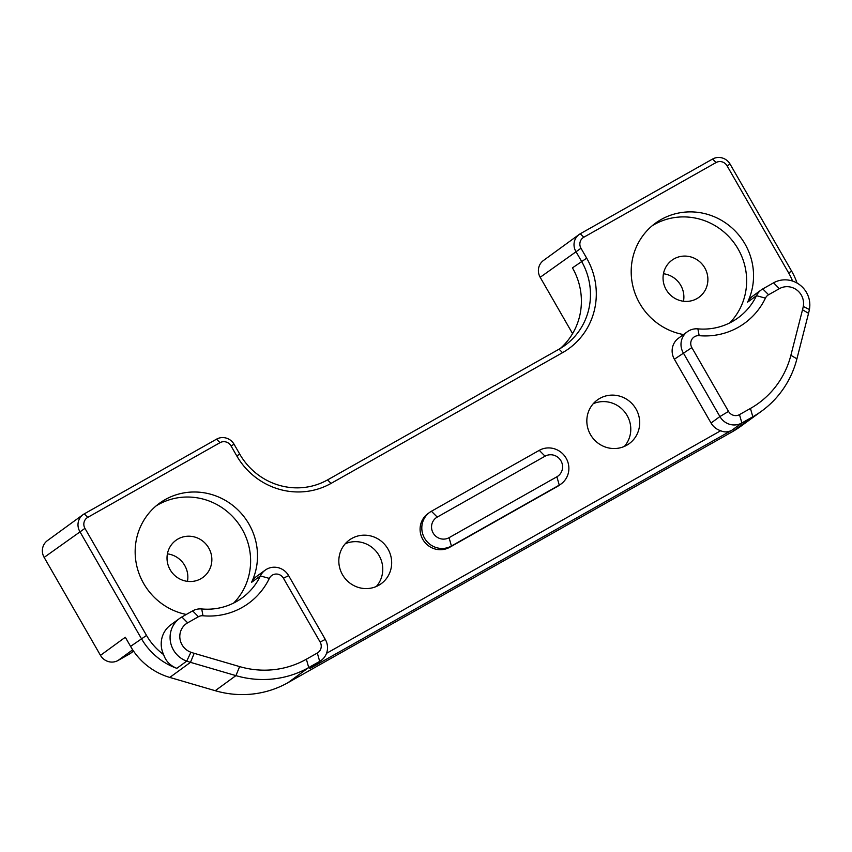 <?xml version="1.0" encoding="UTF-8"?>
<svg xmlns="http://www.w3.org/2000/svg" width="852" height="852" viewBox="0 0 852 852"><rect width="100%" height="100%" fill="white"/><g stroke="black" fill="none" stroke-linecap="round" stroke-linejoin="round"><path stroke-width="1.28" d="M437.236 517.089L545.067 456.193A11.875 11.47 -126.1 0 1 560.967 460.847A11.875 11.47 -126.1 0 1 556.899 476.779L449.068 537.676A11.875 11.47 -126.1 0 1 433.157 533.022A11.875 11.47 -126.1 0 1 437.236 517.089L431.421 511.253A20.065 19.372 53.9 0 0 429.61 512.425A20.065 19.372 53.9 0 0 425.127 539.124A20.065 19.372 53.9 0 0 451.422 546.025L559.253 485.129A20.065 19.372 53.9 0 0 561.074 483.968A20.065 19.372 53.9 0 0 565.558 457.258A20.065 19.372 53.9 0 0 539.263 450.357L431.421 511.253M561.074 483.968L559.349 485.225A20.065 19.372 -126.1 0 1 557.538 486.385L449.696 547.282A20.065 19.372 -126.1 0 1 423.401 540.381A20.065 19.372 -126.1 0 1 427.885 513.681L429.61 512.425M728.524 411.409L691.845 347.616A8.19 7.913 -126.1 0 1 699.173 335.667A70.769 68.33 53.9 0 0 765.437 298.136A8.19 7.913 -126.1 0 1 768.579 294.76L779.367 288.668A16.38 15.815 -126.1 0 1 796.748 289.946A16.38 15.815 -126.1 0 1 803.266 306.454A57.34 55.359 -126.1 0 1 802.52 309.787L790.88 355.305A90.099 86.989 -126.1 0 1 750.452 408.438L739.493 414.615A8.19 7.913 -126.1 0 1 728.524 411.409L719.908 416.553A16.38 15.815 53.9 0 0 741.858 422.975L752.806 416.788A98.289 94.902 53.9 0 0 761.72 411.058A98.289 94.902 53.9 0 0 796.918 358.83L808.548 313.312A65.529 63.272 53.9 0 0 809.4 309.5A24.57 23.728 53.9 0 0 799.623 284.738A24.57 23.728 53.9 0 0 773.563 282.832L762.774 288.924A16.38 15.815 53.9 0 0 761.294 289.882A16.38 15.815 53.9 0 0 756.48 295.676A62.579 60.417 -126.1 0 1 738.088 317.839A62.579 60.417 -126.1 0 1 697.884 328.861A16.38 15.815 53.9 0 0 687.362 331.748A16.38 15.815 53.9 0 0 683.229 352.771L719.908 416.553L711.047 423.018A16.38 15.815 -126.1 0 0 720.707 430.729L326.529 653.324M711.047 423.018L674.369 359.224A16.38 15.815 -126.1 0 1 678.501 338.201L687.362 331.748M761.294 289.882L752.433 296.336A16.38 15.815 -126.1 0 0 747.619 302.14A62.579 60.417 53.9 0 0 731.037 227.133A62.579 60.417 53.9 0 0 655.518 223.139A62.579 60.417 53.9 0 0 639.735 303.44A62.579 60.417 53.9 0 0 683.485 334.57M797.057 283.066A65.529 63.272 53.9 0 0 791.7 271.255L730.132 164.18A13.11 12.652 53.9 0 0 712.581 159.047L580.297 233.746A13.11 12.652 53.9 0 0 575.803 251.329L581.522 261.266A65.529 63.272 -126.1 0 1 565.004 345.348A65.529 63.272 -126.1 0 1 559.061 349.171L327.573 479.889A65.529 63.272 -126.1 0 1 239.806 454.233L234.098 444.297A13.11 12.652 53.9 0 0 216.546 439.163L84.273 513.862A13.11 12.652 53.9 0 0 79.779 531.446L141.347 638.521A65.529 63.272 53.9 0 0 176.833 668.341C170.166 665.646 165.767 661.077 163.627 654.613A60.62 58.522 -126.1 0 1 146.523 635.432L84.944 528.357A8.19 7.913 -126.1 0 1 87.756 517.366L220.029 442.667A8.19 7.913 -126.1 0 1 230.999 445.873L236.718 455.809A70.439 68.011 53.9 0 0 331.066 483.393L562.544 352.675A70.439 68.011 53.9 0 0 586.687 258.177L580.979 248.241A8.19 7.913 -126.1 0 1 583.78 237.25L716.063 162.551A8.19 7.913 -126.1 0 1 727.033 165.757L788.601 272.842A60.62 58.522 -126.1 0 1 792.562 281.064M163.627 654.613A24.57 23.728 -126.1 0 1 170.762 624.867L179.623 618.414A24.57 23.728 53.9 0 0 170.411 641.513A24.57 23.728 53.9 0 0 186.726 661.12A65.529 63.272 53.9 0 0 190.475 662.345L235.919 675.625A98.289 94.902 53.9 0 0 308.722 667.563L319.681 661.386A16.38 15.815 53.9 0 0 321.161 660.428A16.38 15.815 53.9 0 0 325.294 639.405L288.615 575.611A16.38 15.815 53.9 0 0 265.185 570.158A16.38 15.815 53.9 0 0 260.382 575.92A62.579 60.417 -126.1 0 1 242.053 597.955A62.579 60.417 -126.1 0 1 201.711 608.956A16.38 15.815 53.9 0 0 192.637 610.884L181.849 616.976A24.57 23.728 53.9 0 0 179.623 618.414M265.185 570.158L256.324 576.612A16.38 15.815 -126.1 0 0 251.521 582.385A62.579 60.417 53.9 0 0 235.056 507.291A62.579 60.417 53.9 0 0 159.484 503.255A62.579 60.417 53.9 0 0 143.7 583.556A62.579 60.417 53.9 0 0 186.3 614.462M387.979 549.039A27.03 26.092 -126.1 0 1 381.163 583.726A27.03 26.092 -126.1 0 1 344.155 577.251A27.03 26.092 -126.1 0 1 349.32 540.04A27.03 26.092 -126.1 0 1 387.979 549.039M635.997 408.981A27.03 26.092 -126.1 0 1 629.181 443.668A27.03 26.092 -126.1 0 1 592.161 437.193A27.03 26.092 -126.1 0 1 597.337 399.982A27.03 26.092 -126.1 0 1 635.997 408.981M761.72 411.058L741.016 426.138A98.289 94.902 -126.1 0 1 732.113 431.868L288.029 682.644A98.289 94.902 -126.1 0 1 215.226 690.706L169.782 677.425A65.529 63.272 -126.1 0 1 131.506 647.978L125.308 637.253L100.472 655.358L44.144 557.4A13.11 12.652 -126.1 0 1 47.456 540.583L83.081 514.619M560.307 348.447A65.529 63.272 53.9 0 0 572.448 267.869L586.687 258.177M572.576 333.633L540.179 277.294A13.11 12.652 -126.1 0 1 543.48 260.467L579.115 234.513M317.317 653.026L306.369 659.214A90.099 86.989 -126.1 0 1 239.636 666.605L194.192 653.314A57.34 55.359 -126.1 0 1 190.912 652.249A16.38 15.815 -126.1 0 1 179.9 638.276A16.38 15.815 -126.1 0 1 187.653 622.823L198.441 616.731A8.19 7.913 -126.1 0 1 202.978 615.762A70.769 68.33 53.9 0 0 269.328 578.401A8.19 7.913 -126.1 0 1 283.45 578.242L320.128 642.035A8.19 7.913 -126.1 0 1 317.317 653.026L319.681 661.386L309.777 668.596L321.161 660.428M309.777 668.596L731.953 430.185L741.858 422.975L739.493 414.615M720.707 430.729C724.349 432.454 728.098 432.273 731.953 430.185M729.727 322.919A62.579 60.417 53.9 0 0 732.571 240.892A62.579 60.417 53.9 0 0 652.153 225.78M233.693 603.035A62.579 60.417 53.9 0 0 236.536 521.009A62.579 60.417 53.9 0 0 156.129 505.896M167.418 553.853A22.94 22.141 -126.1 0 1 187.451 581.352M663.452 273.748A22.94 22.141 -126.1 0 1 683.485 301.246M133.562 651.141L130.654 653.26A13.11 12.652 -126.1 0 1 129.461 654.027L118.023 660.492A13.11 12.652 -126.1 0 1 100.472 655.358M170.144 569.754A22.94 22.141 53.9 0 0 202.946 577.4A22.94 22.141 53.9 0 0 207.334 545.823A22.94 22.141 53.9 0 0 175.927 540.328A22.94 22.141 53.9 0 0 170.144 569.754M666.179 289.637A22.94 22.141 53.9 0 0 698.981 297.284A22.94 22.141 53.9 0 0 703.369 265.707A22.94 22.141 53.9 0 0 671.962 260.211A22.94 22.141 53.9 0 0 666.179 289.637M593.248 403.71A27.03 26.092 -126.1 0 1 627.093 415.467A27.03 26.092 -126.1 0 1 624.367 446.427M345.23 543.768A27.03 26.092 -126.1 0 1 379.076 555.525A27.03 26.092 -126.1 0 1 376.35 586.474M545.067 456.193L539.263 450.357M449.696 547.282L451.422 546.025L449.068 537.676M557.538 486.385L559.253 485.129L556.899 476.779M791.7 271.255L788.601 272.842M730.132 164.18L727.033 165.757M712.581 159.047L716.063 162.551M580.297 233.746L583.78 237.25M540.179 277.294L580.979 248.241M559.061 349.171L562.544 352.675M327.573 479.889L331.066 483.393M239.806 454.233L236.718 455.809M234.098 444.297L230.999 445.873M216.546 439.163L220.029 442.667M84.273 513.862L87.756 517.366M44.144 557.4L84.944 528.357M130.558 646.391L146.523 635.432M176.833 668.341L186.726 661.12L190.912 652.249M169.782 677.425L190.475 662.345L194.192 653.314M202.978 615.762L201.711 608.956M192.637 610.884L198.441 616.731M181.849 616.976L187.653 622.823M215.226 690.706L235.919 675.625L239.636 666.605M288.029 682.644L308.722 667.563L306.369 659.214M325.294 639.405L320.128 642.035M288.615 575.611L283.45 578.242M251.521 582.385L260.382 575.92L269.328 578.401M699.173 335.667L697.884 328.861M674.369 359.224L691.845 347.616M732.113 431.868L752.806 416.788L750.452 408.438M796.918 358.83L790.88 355.305M808.548 313.312L802.52 309.787M809.4 309.5L803.266 306.454M773.563 282.832L779.367 288.668M762.774 288.924L768.579 294.76M747.619 302.14L756.48 295.676L765.437 298.136M118.023 660.492L132.667 649.82M133.508 651.077L129.461 654.027"/></g></svg>
